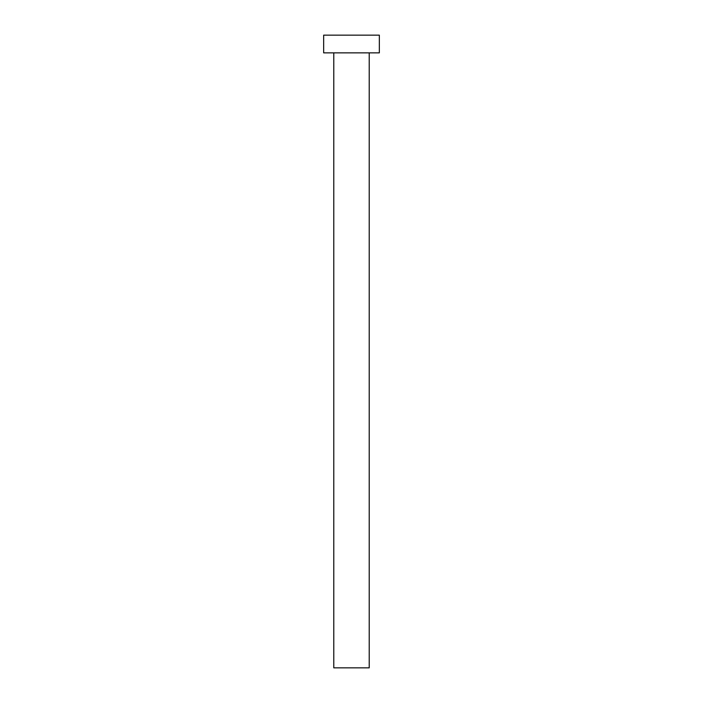 <?xml version="1.0" encoding="UTF-8"?>
<svg xmlns="http://www.w3.org/2000/svg" width="703" height="703" viewBox="0 0 703 703"><rect width="100%" height="100%" fill="white"/><g stroke="black" fill="none" stroke-linecap="round" stroke-linejoin="round"><path stroke-width="1.05" d="M369.216 52.866L369.216 667.85L333.784 667.85L333.784 52.866M379.339 52.866L323.661 52.866L323.661 35.15L379.339 35.15L379.339 52.866"/></g></svg>
